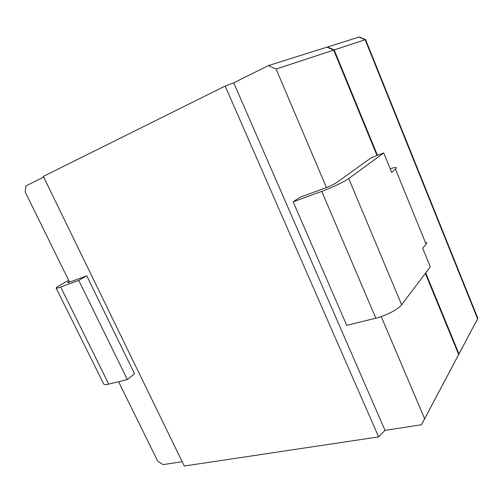<?xml version="1.0" encoding="UTF-8"?>
<svg xmlns="http://www.w3.org/2000/svg" width="503" height="503" viewBox="0 0 503 503"><rect width="100%" height="100%" fill="white"/><g stroke="black" fill="none" stroke-linecap="round" stroke-linejoin="round"><path stroke-width="0.75" d="M43.346 176.415L225.162 86.051L378.627 436.893L184.274 466.03L43.346 176.415L225.162 86.051L378.627 436.893L184.274 466.03L43.346 176.415M425.356 273.362L458.679 354.54L425.356 273.362L458.679 354.54L425.356 273.362L458.679 354.54L424.651 418.785L381.236 316.576L424.651 418.785L421.445 424.739L385.009 430.367L378.627 436.893L385.009 430.367L233.738 82.794L225.162 86.051L233.738 82.794L268.42 65.591L327.453 47.012L334.199 49.929L377.457 155.333L334.199 49.929L333.696 50.099L376.973 155.515L333.696 50.099L276.109 69.056L326.447 187.575L276.109 69.056L268.42 65.591L233.738 82.794L385.009 430.367L421.445 424.739L477.85 318.342L365.587 39.592L334.199 49.929L327.453 47.012L359.368 36.971L365.587 39.592M26.037 185.833L43.673 177.087L26.037 185.833L25.15 191.939L69.565 282.145L25.15 191.939L26.037 185.833M118.582 381.708L157.697 461.15L163.066 464.64L182.161 461.691L163.066 464.64L157.697 461.15L118.582 381.708M334.199 49.929L333.696 50.099L326.931 47.175L333.696 50.099L376.973 155.515L333.696 50.099L276.109 69.056L268.42 65.591L327.453 47.012L334.199 49.929L377.457 155.333M425.708 272.896L458.981 353.961L425.708 272.896L458.981 353.961L458.679 354.54L477.599 318.82L365.172 39.731L333.696 50.099L326.931 47.175L333.696 50.099L376.973 155.515M426.072 244.156L426.739 242.182L426.072 244.156L395.509 169.184L396.452 167.839C396.043 167.298 393.95 167.581 390.171 168.681C393.95 167.581 396.043 167.298 396.452 167.839L395.509 169.184L391.661 172.34L383.739 152.95L371.409 157.621L335.369 183.482L327.761 187.091L299.486 197.503L293.174 201.835L321.775 191.36C331.678 187.77 344.813 181.52 348.742 178.552L383.739 152.95L371.409 157.621L335.369 183.482L327.761 187.091L299.486 197.503L293.174 201.835L321.775 191.36C331.678 187.77 344.813 181.52 348.742 178.552L383.739 152.95L391.661 172.34L395.509 169.184L426.072 244.156L422.696 248.249L426.072 244.156M134.534 373.779L86.755 275.814L78.757 280.391L60.681 287.018C57.939 288.012 56.43 288.382 56.154 288.125C55.984 287.735 57.549 286.603 60.857 284.729L68.672 280.328L60.857 284.729C57.549 286.603 55.984 287.735 56.154 288.125L103.737 384.041C104.247 384.782 105.919 384.814 108.749 384.135C105.919 384.814 104.247 384.782 103.737 384.041L56.154 288.125C56.43 288.382 57.939 288.012 60.681 287.018L78.757 280.391L127.347 379.539L108.749 384.135L60.681 287.018L108.749 384.135L127.347 379.539L78.757 280.391L86.755 275.814L68.76 282.441L86.755 275.814L134.534 373.779L127.347 379.539L134.534 373.779M346.724 325.366L293.174 201.835L346.724 325.366L375.816 318.179C385.902 315.777 398.458 309.232 401.62 304.768L430.291 266.829L422.696 248.249L430.291 266.829L401.62 304.768L348.742 178.552L401.62 304.768C398.458 309.232 385.902 315.777 375.816 318.179L321.775 191.36L375.816 318.179L346.724 325.366M68.741 281.818L67.44 282.768L68.76 282.441L67.44 282.768L69.257 281.529L68.741 281.818L69.005 282.353L68.741 281.818M365.172 39.731L358.941 37.103L326.931 47.175L333.696 50.099"/></g></svg>
